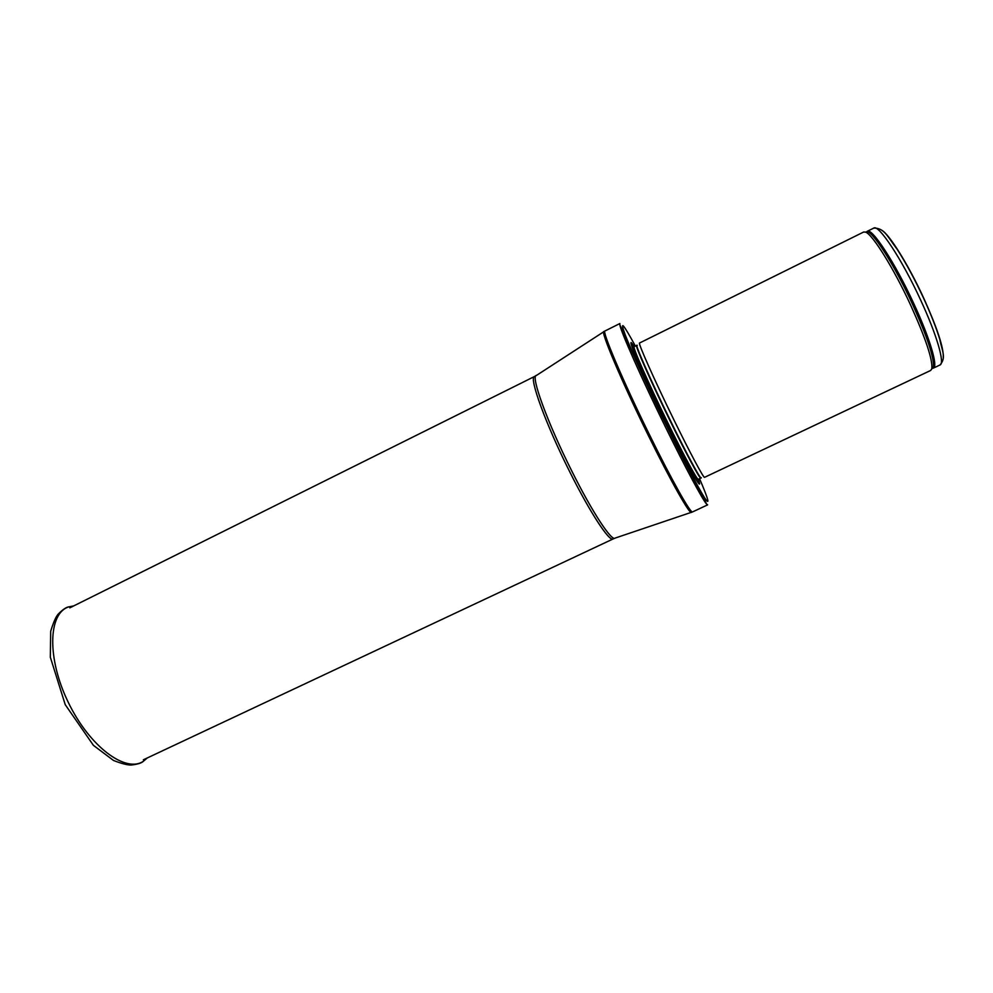 <?xml version="1.0" encoding="UTF-8"?>
<svg xmlns="http://www.w3.org/2000/svg" width="993" height="993" viewBox="0 0 993 993"><rect width="100%" height="100%" fill="white"/><g stroke="black" fill="none" stroke-linecap="round" stroke-linejoin="round"><path stroke-width="1.49" d="M910.581 304.988C925.699 338.427 932.775 359.677 931.819 368.726L930.714 370.439L704.558 477.335C703.814 478.601 690.061 452.907 673.651 419.331C654.362 379.959 637.63 342.324 639.554 343.019L863.724 231.99L865.747 232.188C872.748 234.733 893.737 268.433 910.581 304.988M701.021 477.943L700.797 478.08C699.978 479.371 686.312 454.037 670.126 420.908C651.073 382.069 634.639 344.869 636.637 345.502L634.167 346.731C623.294 328.782 641.155 371.519 666.588 423.266C688.645 468.398 704.385 495.78 698.278 479.271M665.447 427.015C685.071 467.107 702.386 499.38 706.495 503.985L707.637 504.854L692.568 511.916C690.88 514.039 671.777 480.202 649.459 434.723C623.083 381.262 601.485 330.309 604.998 330.967L619.88 323.532L619.855 324.959C620.861 331.712 641.937 379.14 665.447 427.015M920.623 300.01C936.734 334.604 945.075 363.525 940.036 364.965C946.403 357.368 942.258 351.857 939.85 339.581C936.2 327.64 930.789 313.862 923.614 298.26C914.95 279.629 906.175 263.368 897.3 249.491C887.556 236.768 884.515 227.943 873.79 228.08C878.582 224.021 901.967 259.322 920.623 300.01M943.238 357.393C943.784 347.922 937.255 328.124 923.664 297.999C908.434 264.821 889.12 233.951 881.722 230.264M866.479 232.089L867.224 231.332C871.817 227.36 895.016 262.723 913.684 303.361C929.783 337.918 938.298 366.74 933.42 368.093L932.353 368.217M865.462 232.064L867.932 231.915C874.932 234.435 895.76 267.8 912.418 304.007C927.388 337.111 934.376 358.175 933.395 367.187L931.744 369.036M637.245 345.39C633.658 341.592 650.415 379.822 670.486 420.734C687.653 455.849 701.703 481.679 701.257 477.683M636.761 358.969C632.404 347.773 633.211 348.766 634.167 346.731C632.107 346.135 648.466 383.335 667.519 422.162C683.718 455.278 697.434 480.575 698.302 479.259L700.797 478.08M696.292 480.041C697.794 482.114 698.178 481.878 697.446 479.334M633.571 347.364C632.044 345.204 631.61 345.365 632.305 347.823M635.408 346.11C623.033 323.395 619.607 319.572 625.131 334.629C631.3 350.678 648.677 388.735 666.899 425.935C684.512 461.658 697.036 485.552 704.471 497.592C710.305 506.331 708.667 500.025 699.556 478.663M604.998 330.967L604.054 331.563C599.635 329.266 621.308 380.753 648.23 435.294C671.082 481.828 690.433 515.851 691.513 512.276L692.568 511.916M603.732 331.786L536.468 375.428C530.188 374.944 547.304 422.397 571.72 470.881C592.349 512.314 611.936 542.004 615.176 538.069L691.14 512.4M535.935 375.739L534.433 376.533C528.76 377.266 545.765 424.21 569.746 471.812C589.966 512.413 609.33 541.88 613.041 538.976L614.605 538.293M73.743 605.904L68.852 606.872C48.247 612.917 46.683 658.098 68.281 702.361C89.593 746.761 125.999 773.572 143.513 761.159L147.324 757.932M873.79 228.08L867.224 231.332L867.932 231.915L865.747 232.188M940.036 364.965L933.42 368.093L933.395 367.187L931.819 368.726M690.309 469.639C695.187 477.956 697.856 481.158 698.302 479.259M706.495 503.985C704.596 498.809 686.399 466.859 666.787 426.109C642.756 377.936 622.834 330.135 619.855 324.959M534.433 376.533L69.82 607.853M613.041 538.976L143.352 759.794M72.415 606.562L68.852 606.872C66.283 607.133 62.733 609.541 58.202 614.121C55.906 616.69 53.399 622.4 50.693 631.263L50.32 657.18L65.24 704.67L93.404 745.333L113.5 760.464C121.667 763.654 127.588 765.169 131.287 765.02C137.717 764.275 141.788 762.984 143.513 761.159L145.983 758.565"/></g></svg>
